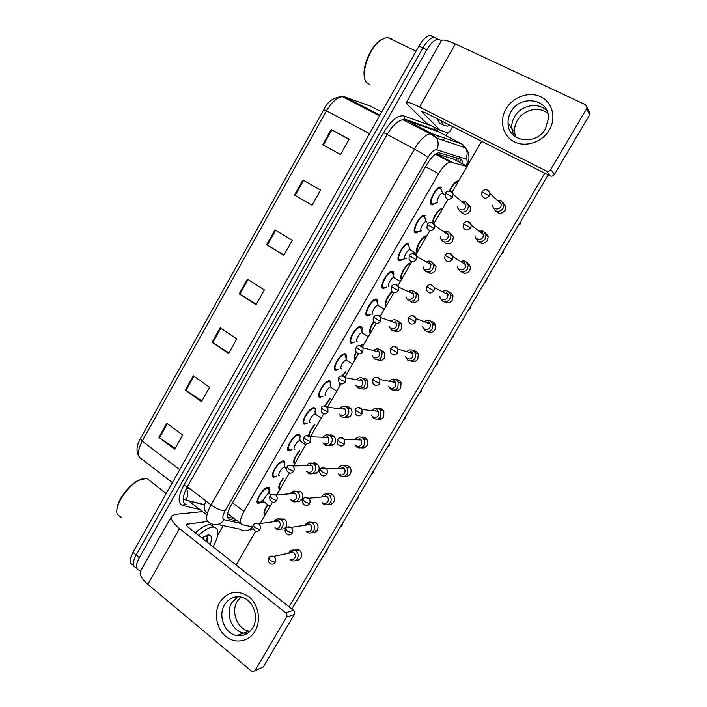 <?xml version="1.0" encoding="UTF-8"?>
<svg xmlns="http://www.w3.org/2000/svg" width="707" height="707" viewBox="0 0 707 707"><rect width="100%" height="100%" fill="white"/><g stroke="black" fill="none" stroke-linecap="round" stroke-linejoin="round"><path stroke-width="1.06" d="M276.605 476.014L273.98 477.128C268.324 477.799 278.001 460.849 283.224 460.946L283.321 460.946C284.903 461.061 285.275 462.519 284.435 465.33M292.018 449.581L289.225 450.73C283.807 451.128 293.219 434.39 298.389 434.443L298.637 434.434C300.13 434.628 300.484 436.104 299.697 438.853M307.536 422.954L304.584 424.147C299.397 424.271 308.544 407.736 313.678 407.736L314.058 407.745C315.472 408.01 315.808 409.494 315.057 412.19M323.17 396.132L320.041 397.378C315.083 397.237 323.983 380.896 329.073 380.843L329.586 380.861C330.92 381.197 331.23 382.69 330.531 385.324M338.918 369.125L335.622 370.424C330.885 370.017 339.546 353.853 344.583 353.756L345.228 353.792C346.474 354.198 346.766 355.683 346.112 358.255M354.781 341.932L351.299 343.284C346.784 342.612 355.232 326.616 360.199 326.475L360.977 326.528C362.134 326.996 362.417 328.49 361.807 330.991M370.751 314.535L367.092 315.949C362.788 315.03 371.025 299.185 375.938 298.99L376.84 299.079C377.918 299.609 378.174 301.085 377.609 303.524M386.835 286.945L382.991 288.421C378.899 287.245 386.95 271.541 391.802 271.302L392.809 271.435C393.808 272.009 394.046 273.485 393.525 275.854M402.972 259.213L400.056 260.848L399.013 260.706C395.125 259.275 402.999 243.694 407.78 243.411L408.893 243.588M419.198 231.295L416.29 232.983L415.142 232.78C411.456 231.109 419.163 215.644 423.873 215.317L425.101 215.555M435.539 203.183L432.631 204.915L431.385 204.668C427.903 202.75 435.459 187.382 440.099 187.019L441.415 187.311M261.307 502.27L258.691 503.349C253.097 503.985 262.916 487.211 268.112 487.273L268.156 487.273C269.791 487.335 270.162 488.784 269.287 491.612M279.954 489.262C277.745 487.98 278.779 484.339 283.065 478.339M294.784 463.677C292.627 462.033 293.865 458.109 298.513 451.914M308.65 435.592C309.136 432.357 310.947 428.937 314.102 425.314M324.884 405.721L329.824 398.554M339.881 385.854L339.104 382.46M342.153 375.779L345.705 371.626M355.117 359.563C353.703 358.502 354.039 355.842 356.107 351.6M360.437 345.67L361.763 344.539M370.45 333.094C368.833 331.026 369.947 327.129 373.782 321.393M385.898 306.44C383.397 305.15 387.427 295.296 392.032 291.558M401.452 279.61C398.253 277.674 405.959 263.269 410.316 263.075L411.014 263.101M417.103 252.585C414.09 250.437 421.637 236.147 425.932 235.908L426.736 235.97M432.348 222.678C434.036 215.608 437.138 210.898 441.663 208.556L442.564 208.645M449.36 191.12C451.835 185.473 454.548 182.097 457.509 181.001L458.516 181.133M265.231 514.687C262.986 513.724 263.817 510.374 267.723 504.621M227.619 513.618L240.866 523.534M453.381 159.057L436.21 153.684M466.982 166.507L450.262 161.991C446.603 162.981 442.732 166.87 438.649 173.648L243.942 511.444C239.885 519.009 239.381 523.436 242.421 524.727L252.761 527.015M273.98 477.128L272.434 475.997M141.108 570.063L139.376 570.204C135.479 569.321 135.461 565.132 139.332 557.646L426.807 49.826L422.874 47.952C426.595 41.651 430.271 38.081 433.921 37.241L437.43 38.54L433.921 37.241C430.271 38.081 426.595 41.651 422.874 47.952L136.151 555.013L422.874 47.952L418.959 46.088C422.662 39.795 426.348 36.234 430.006 35.403L433.541 36.72M136.239 567.588C132.315 566.687 132.289 562.489 136.151 555.013C132.289 562.489 132.315 566.687 136.239 567.588M133.11 564.981C129.169 564.053 129.125 559.856 132.978 552.388L418.959 46.088M302.923 180.029L320.545 190.077L312.026 205.216L294.51 195.052L302.923 180.029L303.559 180.391L295.146 195.424L294.51 195.052M331.194 129.522L349.178 139.191L340.553 154.524L322.675 144.741L331.194 129.522L331.839 129.876L323.32 145.094M220.222 327.774L236.801 338.918L228.6 353.491L212.118 342.25L220.222 327.774M193.329 375.806L209.572 387.295L201.477 401.691L185.331 390.105L193.329 375.806M166.772 423.254L182.689 435.07L174.691 449.29L158.872 437.377L166.772 423.254M275.005 229.899L292.274 240.318L283.869 255.271L266.698 244.737L275.005 229.899M247.441 279.141L264.365 289.932L256.058 304.69L239.24 293.794L247.441 279.141M256.296 304.266L239.24 293.794M283.993 255.041L266.698 244.737M175.239 448.309L158.872 437.377M201.928 400.887L185.331 390.105M228.944 352.881L212.118 342.25M349.046 139.429L331.839 129.876M312.043 205.189L295.146 195.424M320.527 190.103L303.559 180.391M447.637 132.96L445.949 135.894M444.685 138.095L443.696 139.809M426.807 49.826C430.528 43.507 434.213 39.928 437.845 39.071L441.477 40.555M293.679 461.15L294.563 459.63M298.973 452.012L299.856 450.483M308.694 435.229L309.586 433.691M314.023 426.021L314.915 424.483M329.179 399.862L330.072 398.315M344.433 373.517L345.334 371.962M354.348 356.39L355.259 354.826M369.779 329.745L370.698 328.172M385.315 302.923L386.234 301.332M400.957 275.916L401.885 274.316M462.422 163.768C462.484 161.072 461.795 159.473 460.354 158.978L438.64 152.721C434.92 153.666 431.031 157.52 426.966 164.271L230.791 505.885C226.779 513.45 226.328 517.895 229.466 519.23L237.676 521.094M234.415 518.602L227.495 516.994M290.011 559.484L291.311 560.474C293.776 561.544 295.809 560.943 297.4 558.654C298.761 555.711 298.274 553.157 295.933 550.983L295.42 550.647C292.892 549.454 290.816 550.028 289.172 552.388L288.765 553.236M290.294 559.423C292.088 560.218 293.564 559.776 294.722 558.115C295.712 555.985 295.358 554.129 293.661 552.556L293.272 552.3C291.646 551.504 290.232 551.805 289.03 553.183M265.761 513.768C263.826 512.867 264.586 509.897 268.033 504.851M270.056 506.362L264.303 502.076C261.36 502.421 266.548 493.566 269.287 493.557L270.118 494.131M274.899 527.899L276.11 528.951C281.227 532.451 286.105 523.207 280.988 519.707L280.776 519.557C277.975 518.116 275.748 518.814 274.077 521.66M263.817 499.531L259.257 502.403C254.326 502.96 262.977 488.175 267.564 488.219L268.457 488.44L268.987 490.464M268.704 491.736L267.564 494.414M275.147 527.864C276.976 528.792 278.505 528.385 279.725 526.635C280.697 524.523 280.352 522.703 278.691 521.174L278.523 521.05C276.985 520.175 275.58 520.361 274.307 521.625M306.051 531.204L307.147 532.221C309.79 533.688 312.026 533.166 313.837 530.648C315.207 527.705 314.712 525.16 312.361 523.012C309.648 521.404 307.377 521.899 305.512 524.47L305.132 525.248M312.361 523.012L315.799 522.491C318.141 524.621 318.636 527.148 317.275 530.073C316.029 531.973 314.341 532.733 312.22 532.344M306.334 531.16C308.252 532.238 309.878 531.867 311.195 530.029C312.194 527.89 311.831 526.043 310.117 524.488L310.117 524.488C308.349 523.401 306.776 523.64 305.397 525.204M280.493 488.343C278.585 487.123 279.548 483.871 283.383 478.568M322.224 502.668L323.488 503.976C326.201 505.549 328.508 505.037 330.399 502.438C331.689 499.778 331.353 497.374 329.391 495.227L328.87 494.794C326.157 493.239 323.85 493.76 321.977 496.358L321.641 497.021M322.79 502.863C324.752 504.003 326.422 503.631 327.792 501.74C328.728 499.814 328.481 498.064 327.049 496.5L326.687 496.208M295.332 462.74C293.458 461.167 294.633 457.632 298.849 452.144M338.529 473.893L340.102 475.643C342.851 477.181 345.175 476.642 347.084 474.017C348.295 471.631 348.1 469.377 346.501 467.265L345.529 466.39C342.78 464.861 340.456 465.409 338.565 468.034L338.308 468.52M339.457 474.424C341.446 475.537 343.134 475.139 344.521 473.239C345.396 471.507 345.246 469.872 344.079 468.334L343.39 467.716M309.401 435.936C309.286 432.984 310.974 429.529 314.456 425.561M355.002 444.88L356.841 447.089C359.624 448.6 361.975 448.026 363.902 445.375C365.024 443.236 364.945 441.15 363.672 439.118L362.311 437.766C359.527 436.272 357.176 436.846 355.268 439.489L355.135 439.745M356.257 445.764C358.272 446.859 359.969 446.444 361.365 444.526L361.189 439.966L360.217 439.012M325.353 405.756L330.213 398.81M279.565 475.793C276.605 476.138 281.74 467.177 284.488 467.212L284.992 467.336L284.117 464.181M290.771 499.787L291.903 500.936C296.869 504.922 302.481 495.907 297.426 492.063L297.179 491.878C294.359 490.287 292.053 490.923 290.268 493.778M274.652 476.164L274.537 476.173C269.544 476.757 278.081 461.812 282.685 461.901L283.551 462.113M291.107 499.822C293.016 500.945 294.642 500.574 295.986 498.718C296.94 496.685 296.64 494.909 295.093 493.38L294.934 493.256C293.334 492.266 291.867 492.434 290.506 493.76M294.872 449.334C292.035 449.528 297.028 440.682 299.75 440.7L300.263 440.806L299.361 437.713M306.767 471.436L308.181 472.965C312.918 476.704 318.636 468.538 314.164 464.402L313.493 463.836C310.727 462.307 308.429 462.917 306.599 465.657M290.17 449.74L289.773 449.767C285.009 450.112 293.308 435.353 297.868 435.397L298.743 435.592M307.439 471.755C309.366 472.859 311.009 472.462 312.361 470.588C313.263 468.741 313.068 467.062 311.752 465.533L311.283 465.144M310.285 422.689C307.572 422.733 312.423 414.002 315.119 413.984L315.64 414.09L314.712 411.05M322.913 442.856L324.575 444.791C329.108 448.291 334.871 440.903 330.982 436.564L329.93 435.592C327.235 434.125 324.955 434.69 323.081 437.288M305.406 423.184L305.141 423.184C300.572 423.281 308.641 408.708 313.166 408.708L314.049 408.893M323.886 443.483C325.839 444.553 327.5 444.146 328.861 442.255L328.508 437.5L327.765 436.811M255.077 631.104C248.855 641.859 235.024 644.218 225.719 636.344C216.315 628.629 213.594 612.775 219.753 602.311C227.716 591.317 237.419 589.444 248.855 596.699C258.444 604.238 261.431 620.463 255.077 631.104M224.561 604.777C217.676 615.691 224.614 633.605 236.642 635.496C243.411 636.512 248.784 633.932 252.77 627.745C259.292 617.405 253.539 600.579 242.554 597.442C235.033 595.453 229.033 597.901 224.561 604.777M247.6 633.295L243.756 633.065C231.843 631.21 224.959 613.543 231.772 602.771L237.808 596.681L231.772 602.771C224.959 613.543 231.843 631.21 243.756 633.065L247.6 633.295M223.235 525.672L217.685 535.332M202.573 511.603L175.292 514.351L171.81 515.942C170.254 518.814 172.835 523.03 179.543 528.589L285.708 612.81L293.467 610.247L188.522 527.457C186.834 526.061 186.18 525.001 186.568 524.267L207.505 521.474M171.545 516.41L140.764 570.664C138.934 574.022 141.285 578.573 147.816 584.327L251.374 671.014L252.841 671.641L263.304 666.94L254.82 670.802M293.467 610.247C294.757 611.484 295.031 612.916 294.28 614.533L286.529 617.167L255.103 670.413M286.529 617.167C287.289 615.523 287.015 614.065 285.708 612.81M294.28 614.533L263.304 666.94M549.312 129.947C542.242 142.178 525.743 147.648 514.334 141.815C502.81 136.159 499.001 120.826 506.009 108.931C512.84 96.947 528.986 91.141 540.643 96.735C552.397 102.144 556.559 117.813 549.312 129.947M510.931 111.9C508.819 115.595 507.856 119.448 508.041 123.46C508.05 141.913 536.162 146.172 545.495 128.683L548.455 118.387C549.639 98.724 520.175 93.987 510.931 111.9M513.724 135.541L511.682 128.17C511.497 124.22 512.442 120.42 514.528 116.779C520.962 104.857 538.99 101.614 547.121 111.176C538.99 101.614 520.962 104.857 514.528 116.779C512.442 120.42 511.497 124.22 511.682 128.17L513.724 135.541M452.613 126.588L449.899 131.308L448.114 133.066L440.399 130.362L422.088 112.059L421.752 111.538L425.084 112.669L550.028 175.84L546.299 170.97C548.075 171.642 549.551 171.165 550.735 169.53L554.403 174.435C553.236 176.034 551.787 176.511 550.028 175.84M440.302 130.318L426.542 123.265L407.745 104.804L406.286 102.586C406.967 101.525 411.368 103.01 419.507 107.031L546.299 170.97M406.392 102.409L441.318 40.829C442.352 39.15 447.045 40.193 455.405 43.967L585.423 104.636L587.013 107.42L586.554 108.843L550.735 169.53M588.745 110.822L590.08 113.438L589.629 114.834L554.403 174.435M198.552 535.367C203.934 530.444 208.53 527.696 212.347 527.113L213.523 527.051C219.488 528.279 219.364 534.881 213.134 546.873M195.371 532.857C200.753 527.961 205.366 525.221 209.201 524.656L210.377 524.594L214.292 527.122M121.489 517.745L117.282 514.245C113.995 506.504 127.057 486.098 139.023 480.283L146.738 478.294L151.033 481.653M203.263 539.079L203.201 536.984M201.813 537.939L207.823 535.005C211.826 534.854 212.577 538 210.085 544.47M206.93 541.977L207.867 538.062L206.099 535.544M116.92 510.109C116.62 501.422 128.064 485.444 138.077 480.504L142.584 478.789M206.241 541.429L207.469 536.348M206.851 541.916L207.513 540.263M450.032 125.28L447.301 126.173L443.015 124.865L441.115 120.764M441.937 124.317L439.294 122.983L437.359 118.873M369.929 84.663L366.518 82.569C360.004 75.817 368.32 49.393 380.066 40.546L387.003 37.224L391.934 39.088L392.544 39.884M364.459 77.107C362.046 67.633 369.902 48.129 379.146 41.05L382.187 39.035M467.76 203.66L470.756 207.505L470.014 211.216C467.3 214.601 464.393 215.034 461.291 212.515M450.005 233.239L453.355 237.022L452.666 240.972C450.403 243.995 447.761 244.622 444.738 242.855M432.348 262.615L436.069 266.274L435.432 270.516C432.914 273.733 430.13 274.175 427.108 271.85M430.36 273.344L429.582 271.727M415.822 292.062L418.889 295.287L418.341 299.83C416.043 302.852 413.409 303.383 410.44 301.403M413.825 302.614L412.897 301.032M397.961 320.89L401.797 324.045L401.373 328.932C399.278 331.769 396.786 332.361 393.905 330.699M397.414 331.618L396.344 330.089M503.251 202.821L505.947 206.939L505.152 210.288C501.908 214.027 498.735 214.212 495.625 210.854M498.329 213.019L497.922 211.473M485.09 232.771L488.192 236.88L487.415 240.468C484.489 243.986 481.449 244.304 478.312 241.396M481.149 243.261L480.566 241.706M467.027 262.518L470.553 266.566L469.819 270.419C467.177 273.724 464.296 274.139 461.176 271.682M464.137 273.247L463.412 271.788M449.069 292.079C451.137 292.583 452.453 293.882 453.028 295.986L452.356 300.148C449.979 303.232 447.257 303.745 444.19 301.695M447.292 302.958L446.417 301.58M431.226 321.455C433.409 321.773 434.867 323.002 435.6 325.149L435.026 329.648C432.878 332.529 430.324 333.121 427.355 331.433M430.581 332.405L429.582 331.088M380.251 349.673L384.802 352.554L384.528 357.813C382.611 360.482 380.26 361.127 377.485 359.739M381.117 360.367L379.915 358.864M362.965 378.351C365.077 378.13 366.721 378.961 367.887 380.834L367.808 386.482C366.049 388.991 363.831 389.672 361.171 388.523M364.918 388.868L363.628 387.436M345.979 406.843C348.047 406.445 349.735 407.117 351.043 408.876C352.245 410.838 352.298 412.861 351.22 414.938C349.585 417.316 347.49 418.014 344.945 417.059M348.807 417.112L347.552 415.902M413.524 350.663C415.778 350.778 417.369 351.9 418.279 354.048L417.819 358.926C415.884 361.613 413.48 362.267 410.634 360.897M413.993 361.577L412.861 360.314M395.964 379.703C398.253 379.597 399.941 380.587 401.037 382.69L400.754 387.984C398.978 390.494 396.742 391.192 394.02 390.087M397.511 390.476L396.247 389.239M329.153 435.159C331.132 434.584 332.838 435.105 334.27 436.705C335.745 438.738 335.905 440.903 334.747 443.192C333.218 445.437 331.238 446.161 328.808 445.357M332.785 445.127L331.645 444.164M312.476 463.288C314.35 462.572 316.047 462.917 317.567 464.331C319.352 466.417 319.626 468.714 318.389 471.233C316.957 473.372 315.083 474.105 312.75 473.425M310.055 465.577L310.585 464.755M316.842 472.903L315.905 472.214M295.968 491.232L300.943 491.78C303.056 493.875 303.462 496.305 302.154 499.071C300.802 501.113 299.008 501.846 296.772 501.272M293.838 493.486L294.2 492.85M300.979 500.459L300.325 500.035M361.357 437.253C363.531 436.732 365.325 437.386 366.756 439.233C368.02 441.256 368.1 443.324 366.986 445.454C365.484 447.664 363.513 448.415 361.065 447.708M358.272 439.86L359.236 438.543M364.794 447.504L363.265 446.25M344.3 465.763C346.35 465.056 348.153 465.533 349.709 467.177C351.299 469.271 351.494 471.498 350.292 473.867C348.896 475.961 347.031 476.721 344.707 476.147M341.561 468.414L342.329 467.203M348.56 475.661L347.066 474.547M327.412 494.078C329.312 493.23 331.079 493.513 332.723 494.918C334.667 497.056 335.003 499.442 333.722 502.076C332.405 504.064 330.637 504.825 328.419 504.356M325.017 496.694L325.582 495.669M332.387 503.578L331.185 502.801M308.623 524.718L309.003 523.931M316.303 531.275L315.463 530.807M378.572 408.566C380.826 408.239 382.593 409.079 383.866 411.085L383.804 416.821C382.187 419.18 380.083 419.914 377.503 419.021M381.108 419.118L379.721 417.881M279.601 518.991L284.408 519.071C286.865 521.13 287.413 523.684 286.043 526.706C284.753 528.668 283.039 529.402 280.882 528.898M294.13 550.126L298.981 549.913C301.712 551.99 302.366 554.633 300.943 557.858C299.759 559.697 298.142 560.448 296.1 560.121M292.362 552.494L292.574 551.999M515.553 136.972L514.484 131.794C514.298 127.879 515.235 124.123 517.294 120.526C523.242 109.629 539.22 105.803 547.863 113.42M250.004 631.324L249.218 631.192C237.411 629.371 230.57 611.9 237.313 601.233L240.804 596.973M468.078 264.48L469.731 264.506M432.649 323.196L434.275 322.896M415.115 352.333L416.741 351.847M548.172 174.903L291.903 609.019M380.516 410.157L382.125 409.238M363.469 438.844L365.068 437.686M397.732 381.312L399.358 380.622M450.306 293.918L451.941 293.785M485.948 234.865L487.618 235.042M544.814 173.206L289.101 606.8M236.085 564.981L255.669 531.178M260.088 523.56L272.487 502.164M276.702 494.891L289.428 472.93M293.458 465.966L306.493 443.466M304.028 437.518C303.25 439.489 303.524 441.097 304.867 442.361C306.979 444.217 308.932 444.005 310.718 441.725L310.364 436.776L323.7 413.781M327.606 407.046L341.039 383.857M344.972 377.07L358.511 353.703M362.479 346.863L376.124 323.311M380.119 316.418L393.87 292.68M397.9 285.734L411.766 261.811M415.822 254.803L429.794 230.694M433.886 223.633L447.973 199.33M452.091 192.207L481.617 141.25M375.17 411.014L376.31 409.671M310.691 522.199L315.799 522.491M326.422 437.421L327.138 436.466M392.261 381.895L393.569 380.605M409.574 352.493L410.997 351.335M342.966 409L343.841 407.983M359.686 380.322L360.703 379.305M376.601 351.397L377.741 350.442M427.125 322.86L428.61 321.888M371.652 415.645L373.711 418.323C376.522 419.799 378.899 419.198 380.834 416.529L380.896 410.74L379.217 408.929C376.433 407.479 374.074 408.063 372.147 410.679M373.181 416.891C375.214 417.961 376.937 417.528 378.342 415.592L378.378 411.377L377.167 410.087M340.429 384.908L339.634 383.061M342.621 375.806L346.147 371.909M388.461 386.199L390.706 389.336C393.552 390.785 395.947 390.158 397.908 387.463L398.191 382.125L396.256 379.871C393.64 378.51 391.342 378.996 389.363 381.32M390.229 387.798C392.288 388.85 394.029 388.39 395.443 386.437L395.646 382.558L394.25 380.94M355.665 358.608C354.507 357.715 354.737 355.524 356.355 352.042M360.994 345.829L362.293 344.875M405.447 356.54L407.824 360.137C410.705 361.551 413.127 360.888 415.097 358.166L415.557 353.253L413.418 350.601C411.006 349.338 408.805 349.709 406.799 351.697M407.409 358.493C409.494 359.51 411.253 359.032 412.676 357.062L413.003 353.491L411.465 351.582M371.016 332.131C369.628 330.257 370.627 326.811 374.012 321.782M325.803 395.858C323.205 395.761 327.933 387.127 330.602 387.091L331.132 387.189L330.169 384.184M339.201 414.055L341.092 416.405C345.449 419.684 351.211 412.985 347.871 408.522L346.492 407.144C343.902 405.747 341.649 406.242 339.74 408.646M320.996 396.415L320.607 396.406C316.241 396.274 324.089 381.868 328.578 381.824L329.471 381.992M340.456 414.991C342.435 416.043 344.115 415.619 345.484 413.701L345.352 409.265L344.362 408.275M341.428 368.833C338.953 368.603 343.558 360.066 346.2 360.004L347.093 360.579M355.656 385.032L357.733 387.816C363.619 389.097 365.979 386.579 364.83 380.26L363.168 378.475C360.711 377.158 358.511 377.582 356.575 379.747M336.682 369.469L336.178 369.452C332.007 369.081 339.66 354.826 344.097 354.746L344.989 354.905L345.732 357.123M357.159 386.296C359.156 387.321 360.844 386.87 362.231 384.944L362.284 380.799L361.091 379.526M357.168 341.622C354.808 341.251 359.289 332.803 361.904 332.714L362.815 333.289M372.271 355.798L374.498 359.006C380.18 360.314 382.628 357.901 381.86 351.759L379.977 349.594C377.679 348.374 375.558 348.701 373.605 350.592M352.484 342.338L351.865 342.303C347.888 341.702 355.338 327.597 359.73 327.465L360.632 327.615L361.41 329.86M373.976 357.38C376 358.387 377.706 357.91 379.102 355.966L379.297 352.113L377.945 350.566M422.6 326.678L425.075 330.708C427.991 332.087 430.439 331.406 432.428 328.658L433.011 324.124L430.713 321.102C428.53 319.962 426.454 320.2 424.474 321.818M424.721 328.958C426.834 329.957 428.601 329.453 430.042 327.465L430.466 324.168L428.804 321.994M386.464 305.468C384.175 304.204 388.293 294.81 392.429 291.947M439.922 296.613L440.09 297.868L442.458 301.067C445.401 302.41 447.885 301.695 449.891 298.92L450.562 294.731L448.141 291.381C446.205 290.365 444.288 290.48 442.388 291.726M442.167 299.194C444.296 300.166 446.09 299.653 447.54 297.638L448.026 294.589L446.276 292.177M402.018 278.629C399.269 276.835 406.048 264.232 409.866 264.065L410.44 264.082M457.411 266.336L457.5 267.697L459.974 271.188C462.952 272.495 465.453 271.753 467.477 268.952L468.211 265.063L465.692 261.431L463.677 260.795L460.522 261.449M459.744 269.208C461.901 270.154 463.712 269.614 465.179 267.582L465.71 264.754L463.889 262.138M417.678 251.604C415.089 249.615 421.726 237.119 425.49 236.916L426.162 236.96M475.06 235.846L475.069 237.331L477.623 241.087C480.645 242.36 483.173 241.582 485.205 238.754L485.983 235.139L483.394 231.251L478.851 231.012M482.386 230.835L479.381 231.428M477.455 238.984C479.638 239.912 481.467 239.346 482.943 237.296L483.508 234.662L481.635 231.861M432.984 222.952C432.551 218.949 438.199 209.785 441.23 209.572L441.99 209.634M492.867 205.145L492.788 206.771L495.413 210.748C498.462 211.985 501.016 211.181 503.075 208.326L503.879 204.95L501.219 200.841L497.348 200.417M500.963 200.708L499.328 201.265L497.869 200.921M495.307 208.53C497.516 209.431 499.363 208.839 500.856 206.771L501.431 204.314L499.513 201.354M449.82 191.137C451.994 186.074 454.415 183.033 457.084 182.035L457.897 182.114M373.013 314.226C370.768 313.714 375.143 305.344 377.724 305.238L378.652 305.804M389.036 326.36L391.386 329.983C396.883 331.291 399.42 328.976 398.978 323.028L396.91 320.501C394.798 319.378 392.783 319.608 390.847 321.199M368.391 315.022L367.667 314.96C363.875 314.129 371.148 300.166 375.479 299.998L376.38 300.13L377.202 302.393M390.927 328.242C392.968 329.232 394.7 328.737 396.106 326.775L396.415 323.187L394.921 321.376M388.974 286.627C386.844 285.982 391.112 277.692 393.658 277.559L394.594 278.107M405.968 296.719L406.242 298.027L408.407 300.74C413.745 302.039 416.335 299.812 416.184 294.041L413.966 291.187L410.687 290.568L408.301 291.576M384.405 287.519L383.574 287.431C379.968 286.37 387.065 272.531 391.342 272.319L392.252 272.442L393.101 274.723M408.001 298.893C410.069 299.856 411.819 299.344 413.233 297.355L413.63 294.024L412.022 291.973M405.049 258.842C403.025 258.055 407.205 249.836 409.715 249.677L410.661 250.216M423.06 266.866L423.263 268.262L425.552 271.276C430.749 272.557 433.4 270.401 433.497 264.798L431.155 261.652L429.078 261.016L425.959 261.758M400.516 259.831L399.588 259.699C396.167 258.426 403.114 244.693 407.329 244.445L408.319 244.604L409.123 246.84M429.078 261.016L426.418 262.023M425.199 269.323C427.302 270.251 429.061 269.721 430.492 267.723L430.952 264.612L429.255 262.35M421.319 230.897L421.239 230.844C419.322 229.943 423.413 221.777 425.888 221.6L426.834 222.122M440.311 236.81L440.434 238.312L442.829 241.582C447.911 242.846 450.606 240.751 450.916 235.298L448.468 231.896L443.802 231.755M416.741 231.949L415.725 231.772C412.481 230.279 419.286 216.651 423.44 216.369L424.509 216.563L425.252 218.755M447.257 231.419L444.279 232.09M442.538 239.523C444.659 240.433 446.435 239.876 447.885 237.852L448.388 234.954L446.621 232.497M434.178 203.448L437.545 202.662C435.733 201.619 439.745 193.506 442.184 193.311L443.121 193.815M457.721 206.541L457.756 208.15L460.239 211.676C465.215 212.904 467.954 210.863 468.441 205.551L465.922 201.902L461.821 201.583M433.082 203.872L431.977 203.651C428.91 201.937 435.574 188.398 439.666 188.08L440.823 188.336L441.504 190.448M465.4 201.663L462.298 201.99M460.001 209.493C462.148 210.377 463.951 209.802 465.4 207.761L465.948 205.048L464.119 202.414M456.598 157.82L456.457 160.657M207.505 512.725L207.425 512.663C204.023 511.594 203.483 507.679 205.817 500.909M449.263 160.728L448.565 162.601M232.559 502.81L243.942 511.444M425.57 166.711L438.649 173.648M436.007 153.808L451.773 162.036M452.542 158.624L467.15 166.225M183.175 498.417L185.826 500.07L204.703 504.727M179.711 469.651L142.222 441.097L140.463 438.552L323.762 109.718L326.466 110.84L142.222 441.097C137.255 450.942 137.238 457.022 142.16 459.347L172.358 482.66M381.762 111.953L370.335 106.059L344.813 96.939L342.347 96.629C336.868 97.46 331.574 102.206 326.466 110.84L369.514 133.632M132.978 552.388L139.332 557.646M344.813 96.939L379.959 115.135M188.097 487.309L187.178 487.052M185.826 500.07C188.177 496.173 188.354 492.355 186.348 488.599M248.051 279.53L239.85 294.183M220.814 328.181L212.719 342.639M193.921 376.221L185.923 390.511M167.347 423.679L159.455 437.783M275.633 230.27L267.326 245.108M460.805 159.163L459.7 162.345M466.434 165.853C467.415 162.548 467.415 160.339 466.443 159.208L436.785 149.796C434.186 149.477 431.217 152.04 427.876 157.475L225.1 510.808C222.413 515.871 222.131 518.85 224.26 519.742L240.707 523.419M224.26 519.742C219.895 525.115 215.016 526.149 209.625 522.827C205.189 521.077 205.657 515.103 211.022 504.904L414.408 149.089C419.799 140.083 425.022 134.966 430.077 133.72L432.41 133.862L461.715 143.963L465.78 147.94C467.557 151.439 467.574 155.072 465.833 158.845M436.74 131.184L405.191 119.872L402.769 119.669C397.564 120.791 392.314 125.793 387.012 134.692L187.355 486.734C182.106 496.844 181.796 502.863 186.427 504.78C185.11 503.976 183.926 504.232 182.848 505.549C177.598 503.411 177.917 496.632 183.82 485.241L383.618 132.58C391.112 120.367 397.944 114.826 404.121 115.957L431.818 125.979M461.715 143.963L434.999 129.902L404.201 118.944L432.41 133.862L436.705 138.104C438.587 141.842 438.614 145.739 436.785 149.796M199.913 509.544L182.848 505.549M436.811 128.533L438.119 131.891M225.1 510.808C221.194 510.763 216.501 508.801 211.022 504.904L187.355 486.734L183.82 485.241M252.655 526.989C248.555 531.346 244.154 532.035 239.452 529.066L217.668 524.506M462.935 144.741L464.199 147.41M438.95 137.361L438.906 136.097M427.876 157.475C425.057 155.204 420.568 152.403 414.408 149.089L383.618 132.58M294.678 463.651L295.226 462.714M303.223 448.901L303.771 447.964M318.221 423.033L318.769 422.088M333.306 396.989L333.863 396.035M339.784 385.819L340.332 384.864M348.622 370.565L349.055 369.805M355.02 359.518L355.577 358.555M363.902 344.194L364.361 343.399M370.362 333.041L370.928 332.069M385.81 306.378L386.375 305.406M401.364 279.53L401.938 278.549M410.378 263.985L410.9 263.084M404.121 115.957L404.201 118.944L402.769 119.669L430.077 133.72L436.705 138.104L465.78 147.94L467.875 151.492C469.501 155.593 469.307 160.427 467.274 166.004M434.77 127.49L434.999 129.902L437.138 131.387M206.912 514.97L188.937 501.042L204.659 504.913M430.607 133.65L428.636 132.969M227.831 517.975L229.466 519.23M268.563 558C267.458 560.077 268.139 562.003 270.595 563.771C272.451 564.593 273.98 564.142 275.173 562.41C276.251 559.944 275.757 557.929 273.697 556.347L270.374 556.312M275.173 562.41L270.277 560.421L268.625 557.885C269.429 556.259 271.117 555.746 273.697 556.347L293.272 552.3M324.928 553.068L325.724 551.725M253.23 525.31C252.116 527.007 252.717 528.854 255.033 530.86C256.915 531.832 258.488 531.408 259.761 529.587C260.795 527.281 260.388 525.345 258.532 523.772L255.2 523.56M259.761 529.587L254.882 527.555L253.283 525.213C253.954 523.578 255.704 523.092 258.532 523.772L278.523 521.05M285.601 528.792C284.559 530.612 285.107 532.459 287.236 534.342C289.216 535.464 290.895 535.075 292.265 533.175C293.29 530.939 292.928 529.013 291.151 527.387L287.475 527.086M292.265 533.175L287.387 531.116L285.655 528.686C286.635 526.856 288.474 526.423 291.151 527.387L310.117 524.488M340.474 526.733L341.278 525.381M302.764 499.354C301.783 500.812 302.198 502.571 304.019 504.639C306.104 506.097 307.925 505.788 309.48 503.702C310.461 501.696 310.205 499.876 308.729 498.249L304.726 497.631M309.48 503.702L304.62 501.581L302.817 499.266C303.939 497.268 305.91 496.933 308.729 498.249L327.049 496.5M356.134 500.22L356.938 498.85M326.837 474.008L321.994 471.808L320.112 469.607C319.193 471.216 319.484 472.903 320.969 474.671C323.126 476.483 325.079 476.262 326.837 474.008C327.748 472.205 327.606 470.5 326.395 468.9L322.118 467.937M371.891 473.513L372.704 472.135M337.504 439.789C336.753 441.778 336.956 443.333 338.105 444.464C340.288 446.621 342.365 446.497 344.327 444.084L344.159 439.339C342.93 437.792 341.437 437.35 339.66 438.013M344.327 444.084L339.51 441.804L337.539 439.727C338.927 437.403 341.127 437.271 344.159 439.339L361.189 439.966M387.772 446.621L388.585 445.233M270.03 496.27C268.978 497.569 269.455 499.345 271.488 501.617C273.476 502.863 275.182 502.5 276.614 500.529C277.604 498.417 277.303 496.561 275.703 494.971L272.08 494.502M276.614 500.529L271.753 498.417L270.083 496.181C270.975 494.343 272.849 493.937 275.703 494.971L295.093 493.38M286.962 467.009C286.167 469.245 286.538 470.95 288.094 472.108C290.162 473.655 292 473.372 293.599 471.233C294.536 469.315 294.333 467.566 292.981 465.975L289.101 465.224M293.599 471.233L288.756 469.059L287.007 466.929C287.97 464.941 289.958 464.623 292.981 465.975L311.752 465.533M310.718 441.725L305.892 439.471L304.072 437.447C305.194 435.309 307.298 435.079 310.364 436.776L306.264 435.706M179.543 528.589L147.816 584.327M187.39 523.878L186.586 525.292M455.405 43.967L419.507 107.031M589.629 114.834L586.554 108.843M422.397 111.52L422.088 112.059M426.542 123.265L440.24 130.256M355.082 409.653L355.427 414.019C357.601 416.52 359.783 416.485 361.957 413.922L362.002 409.53C360.835 407.78 359.289 407.214 357.353 407.842M361.957 413.922L357.159 411.571L355.108 409.6C356.62 407.135 358.917 407.108 362.002 409.53L378.378 411.377M403.759 419.534L404.581 418.137M372.792 379.288L372.934 383.353C375.081 386.163 377.344 386.216 379.73 383.521L379.942 379.473C378.864 377.538 377.282 376.858 375.214 377.441M379.73 383.521L374.949 381.091L372.819 379.244C374.577 376.619 376.946 376.698 379.942 379.473L395.646 382.558M419.861 392.261L420.692 390.856M390.644 348.675L390.618 352.475C392.712 355.568 395.054 355.701 397.634 352.873L397.979 349.143C397.007 347.066 395.416 346.28 393.225 346.784M397.634 352.873L390.662 348.648C392.544 345.891 394.983 346.059 397.979 349.143L413.003 353.491M436.078 364.785L436.908 363.371M321.225 407.798L321.8 412.375C323.939 414.541 325.989 414.408 327.96 411.978L327.836 407.347L323.576 405.968M327.96 411.978L323.152 409.662L321.261 407.745C322.472 405.465 324.663 405.332 327.836 407.347L345.352 409.265M338.556 377.847L338.909 382.169C341.039 384.617 343.187 384.564 345.343 382.001L345.405 377.688C344.336 376.044 342.877 375.479 341.039 375.991M345.343 382.001L340.553 379.606L338.582 377.803C339.952 375.373 342.223 375.337 345.405 377.688L362.284 380.799M356.028 347.667C355.427 349.709 355.48 351.07 356.195 351.733C358.299 354.463 360.517 354.481 362.859 351.794L363.071 347.782C362.081 345.988 360.605 345.316 358.661 345.776M362.859 351.794L356.045 347.632C357.539 345.069 359.881 345.122 363.071 347.782L379.297 352.113M408.637 317.823L408.487 321.385C410.511 324.725 412.915 324.928 415.689 321.985L416.131 318.548C415.265 316.356 413.692 315.472 411.412 315.896M415.689 321.985L408.646 317.805C410.564 314.951 413.056 315.198 416.131 318.548L430.466 324.168M452.409 337.124L453.249 335.701M433.886 290.851L426.781 286.715L426.524 290.073C428.477 293.635 430.934 293.891 433.886 290.851L434.39 287.669L448.026 294.589M468.856 309.259L469.704 307.819M452.224 259.469L445.057 255.377L444.73 258.532C446.603 262.297 449.104 262.606 452.224 259.469L452.78 256.517C452.171 254.22 450.677 253.168 448.309 253.362M485.417 281.192L486.275 279.751M470.721 227.831L463.483 223.792L463.094 226.779C464.897 230.712 467.433 231.056 470.721 227.831L471.304 225.082C470.818 222.785 469.386 221.671 467.035 221.733M502.111 252.929L502.969 251.471M489.359 195.936L482.05 191.942L481.617 194.787C483.349 198.87 485.93 199.25 489.359 195.936L489.969 193.373C489.598 191.102 488.254 189.936 485.939 189.856M518.911 224.455L519.778 222.988M373.623 317.249C373.022 319.104 373.031 320.377 373.641 321.084C375.709 324.062 377.998 324.151 380.516 321.34L380.843 317.611C379.942 315.702 378.475 314.942 376.442 315.322M380.516 321.34L373.641 317.231C375.337 314.509 377.741 314.633 380.843 317.611L396.415 323.187M398.315 290.657L391.378 286.582L391.263 290.215C393.269 293.423 395.62 293.573 398.315 290.657L398.73 287.183C397.926 285.186 396.486 284.338 394.382 284.638M416.246 259.725L409.247 255.695L409.044 259.133C410.988 262.544 413.392 262.739 416.246 259.725L416.732 256.491C416.043 254.44 414.629 253.513 412.49 253.707M434.328 228.555L427.267 224.561L426.984 227.831C428.866 231.419 431.314 231.657 434.328 228.555L434.858 225.524C434.284 223.456 432.923 222.458 430.775 222.537M452.551 197.129L445.428 193.179L445.083 196.299C446.895 200.046 449.387 200.32 452.551 197.129L453.116 194.292C452.648 192.224 451.349 191.173 449.228 191.129M258.691 503.349L257.189 502.235M280.034 489.129L278.832 488.245M265.275 514.608L264.02 513.671M457.95 158.235L458.171 161.55M435.388 154.223L450.262 161.991M417.271 252.302L416.715 251.984M401.62 279.3L400.975 278.92M386.084 306.131L385.35 305.68M370.636 332.776L369.823 332.272M355.294 359.262L354.401 358.688M340.049 385.571L339.086 384.926M294.899 463.492L293.741 462.661M432.631 204.915L430.846 203.943M416.29 232.983L414.505 231.976M400.056 260.848L398.271 259.814M383.928 288.527L382.16 287.466M367.905 316.02L366.155 314.942M351.998 343.328L350.265 342.223M336.187 370.45L334.482 369.337M320.483 397.387L318.813 396.265M304.876 424.147L303.241 423.016M289.375 450.721L287.784 449.59M323.762 109.718C327.491 101.516 333.686 97.151 342.347 96.629L379.526 115.895M139.032 456.43C135.938 451.649 136.416 445.693 140.463 438.552M430.006 35.403L437.845 39.071M186.012 489.288L185.358 490.693M190.369 489.05L186.648 488.033M250.057 530.029L253.071 528.756M437.819 136.787L437.863 135.744M426.471 130.813L420.205 128.639M433.585 134.675L433.603 135.373M324.584 553.661L326.767 551.469L327.35 548.977M298.981 549.913L295.42 550.647M265.814 513.68L263.976 512.301M269.332 493.548L271.223 494.944M284.408 519.071L280.776 519.557M269.827 493.672L268.457 488.44M263.808 501.952L260.406 502.103M267.608 488.219L266.813 487.636M259.257 502.403L257.136 500.821M340.094 527.378L342.259 525.239L342.789 522.818M279.539 487.45L278.77 486.884M358.343 496.473L357.848 498.824L355.709 500.927M332.723 494.918L329.391 495.227M374.012 469.925L373.552 472.223L371.431 474.291M349.709 467.177L346.501 467.265M320.112 469.607C321.358 467.451 323.452 467.212 326.395 468.9L344.079 468.334M389.796 443.183L389.371 445.428L387.259 447.478M366.756 439.233L363.672 439.118M284.488 467.212L286.503 468.67M300.943 491.78L297.426 492.063M282.685 461.901L281.881 461.326M299.75 440.7L305.689 444.862M317.567 464.331L314.164 464.402M297.868 435.397L297.055 434.832M310.364 436.776L328.508 437.5M315.119 413.984L321.181 418.129M334.27 436.705L330.982 436.564M313.166 408.708L312.335 408.142M236.642 635.496L249.218 631.192M508.041 123.46L514.484 131.794M590.08 113.438L587.013 107.42M213.523 527.051L210.377 524.594M166.233 493.504L146.738 478.294M138.077 480.504L139.023 480.283M379.146 41.05L380.066 40.546M416.096 51.151L387.003 37.224M405.703 416.246L405.297 418.447L403.193 420.488M383.866 411.085L380.896 410.74M421.726 389.106L421.345 391.28L419.233 393.322M401.037 382.69L398.191 382.125M437.863 361.754L437.5 363.911L435.379 365.97M418.279 354.048L415.557 353.253M330.602 387.091L336.788 391.201M351.043 408.876L347.871 408.522M328.578 381.824L327.73 381.259M346.73 360.093L344.989 354.905M346.2 360.004L352.501 364.078M367.887 380.834L364.83 380.26M344.097 354.746L343.24 354.189M362.435 332.803L360.632 327.615M361.904 332.714L368.329 336.753M384.802 352.554L381.86 351.759M359.73 327.465L358.856 326.926M454.133 334.208L453.77 336.346L451.632 338.432M435.6 325.149L433.011 324.124M470.517 306.44L470.164 308.579L467.999 310.709M453.028 295.986L450.562 294.731M409.866 264.065L409 263.561M434.39 287.669C431.517 284.011 428.981 283.693 426.781 286.715M487.026 278.478L486.672 280.617L484.472 282.8M470.553 266.566L468.211 265.063M462.422 261.678L463.677 260.795M445.057 255.377C447.398 252.231 449.979 252.611 452.78 256.517L465.71 264.754M425.49 236.916L424.615 236.421M503.658 250.296L503.296 252.443L501.06 254.697M488.192 236.88L485.983 235.139M463.492 223.774C465.966 220.522 468.573 220.964 471.304 225.082L483.508 234.662M441.23 209.572L440.337 209.086M505.947 206.939L503.879 204.95M482.068 191.915C484.666 188.575 487.3 189.061 489.969 193.373L501.431 204.314M520.423 221.901L520.052 224.075M457.084 182.035L456.183 181.558M378.254 305.309L376.38 300.13M377.724 305.238L384.281 309.233M401.797 324.045L398.978 323.028M375.479 299.998L374.595 299.459M394.197 277.63L392.252 272.442M409.653 291.523L410.687 290.568M391.378 286.582C393.207 283.728 395.655 283.922 398.73 287.183L413.63 294.024M393.658 277.559L400.348 281.51M418.889 295.287L416.184 294.041M391.342 272.319L390.45 271.788M406.269 258.674L401.647 259.425M409.247 255.695C411.182 252.717 413.683 252.982 416.732 256.491L430.952 264.612M409.715 249.677L416.529 253.592M436.069 266.274L433.497 264.798M410.246 249.739L408.231 244.56M407.329 244.445L406.419 243.924M421.354 230.915L417.855 231.534M427.275 224.552C429.343 221.459 431.871 221.786 434.858 225.524L448.388 234.954M453.355 237.022L450.916 235.298M426.418 221.653L424.333 216.466M423.44 216.369L422.512 215.856M445.437 193.161C446.63 190.581 450.898 189.9 453.116 194.292L465.948 205.048M442.184 193.311L444.933 194.796M470.756 207.505L468.441 205.551M442.706 193.356L440.558 188.168M439.666 188.08L438.729 187.576"/></g></svg>
